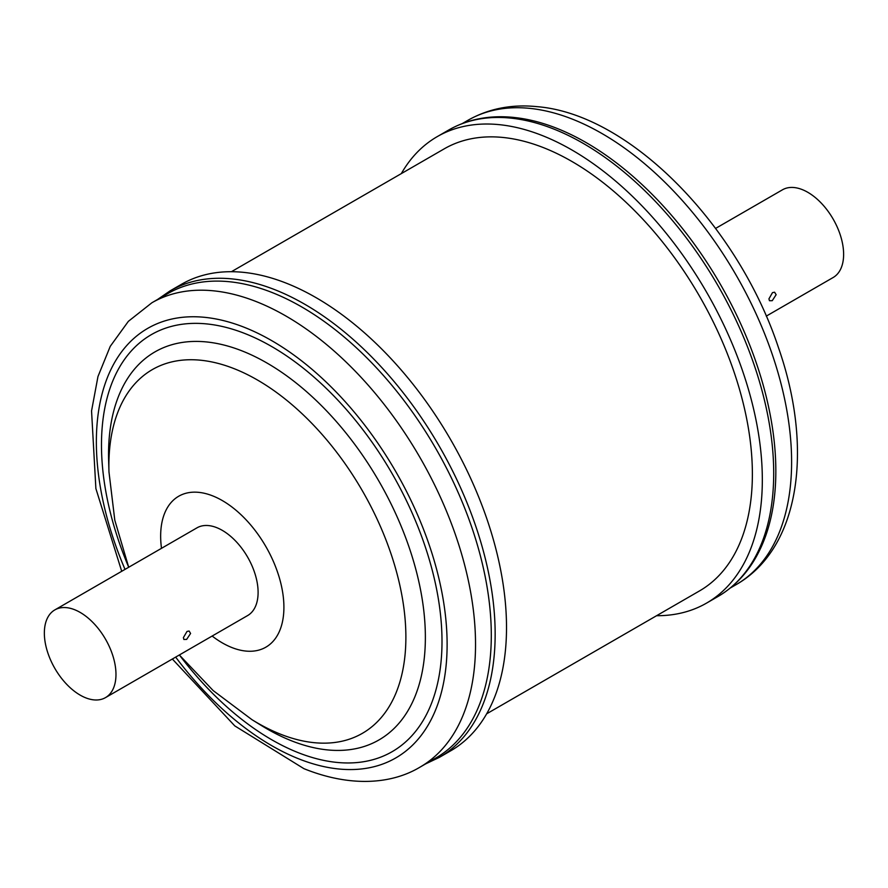 <?xml version="1.0" encoding="UTF-8"?>
<svg xmlns="http://www.w3.org/2000/svg" width="888" height="888" viewBox="0 0 888 888"><rect width="100%" height="100%" fill="white"/><g stroke="black" fill="none" stroke-linecap="round" stroke-linejoin="round"><path stroke-width="1.33" d="M768.941 298.845L769.452 300.721L772.249 300.688L776.134 294.694L774.591 292.208L772.482 292.629L768.941 298.845M715.617 228.405L782.483 189.799A50.649 29.237 60 0 1 822.077 203.974A50.649 29.237 60 0 1 843.6 255.744A50.649 29.237 60 0 1 833.133 277.522L766.266 316.128M54.845 609.901L196.958 527.849A50.649 29.237 60 0 1 236.852 542.346A50.649 29.237 60 0 1 258.053 594.516A50.649 29.237 60 0 1 247.608 615.573L105.483 697.624A50.649 29.237 60 0 1 65.601 683.138A50.649 29.237 60 0 1 44.4 630.957A50.649 29.237 60 0 1 54.845 609.901A50.649 29.237 60 0 1 94.727 624.397A50.649 29.237 60 0 1 115.928 676.567A50.649 29.237 60 0 1 105.483 697.624M186.624 639.415L190.587 633.466L189.133 631.024L187.002 631.446L183.394 637.617L183.86 639.471L186.624 639.415M167.666 293.662A268.109 154.801 60 0 1 274.081 293.318A268.109 154.801 60 0 1 471.095 525.308A268.109 154.801 60 0 1 435.775 758.041L420.002 767.143A268.109 154.801 60 0 0 455.333 534.409A268.109 154.801 60 0 0 258.308 302.42A268.109 154.801 60 0 0 151.892 302.764L167.666 293.662M181.418 284.327A269.319 155.489 60 0 1 288.311 283.982A269.319 155.489 60 0 1 486.224 517.016A269.319 155.489 60 0 1 450.738 750.793L439.371 757.364A269.319 155.489 60 0 0 474.858 523.576A269.319 155.489 60 0 0 276.945 290.543A269.319 155.489 60 0 0 170.052 290.887L181.418 284.327M401.309 173.615A269.319 155.489 60 0 1 437.229 136.63A269.319 155.489 60 0 1 499.334 124.664A269.319 155.489 60 0 1 730.325 339.338A269.319 155.489 60 0 1 706.548 603.107A269.319 155.489 60 0 1 656.565 615.717M231.413 271.706L444.266 148.818A255.256 147.375 60 0 1 571.894 161.461A255.256 147.375 60 0 1 738.638 386.38A255.256 147.375 60 0 1 699.511 590.92L486.657 713.819M437.229 136.63L448.607 130.07A269.319 155.489 -120 0 1 510.7 118.104A269.319 155.489 -120 0 1 741.702 332.767A269.319 155.489 -120 0 1 717.915 596.547C739.771 583.66 755.633 563.603 765.5 536.363A268.109 154.801 -120 0 0 720.312 284.182A268.109 154.801 -120 0 0 524.508 118.948A268.109 154.801 -120 0 0 514.019 117.471M125.019 569.386A248.018 143.19 60 0 1 246.176 328.061A248.018 143.19 60 0 1 445.243 613.808A248.018 143.19 60 0 1 297.314 758.263A248.018 143.19 60 0 1 175.669 657.109M128.705 567.254L114.796 520.202L108.98 471.972L108.647 461.15A224.031 129.337 60 0 1 243.856 351.626A224.031 129.337 60 0 1 423.676 609.734A224.031 129.337 60 0 1 290.043 740.215A224.031 129.337 60 0 1 261.216 725.407L252.003 719.702L213.153 690.564L179.354 654.978M128.527 566.799A240.781 139.016 60 0 1 246.919 334.332A240.781 139.016 60 0 1 440.182 611.743A240.781 139.016 60 0 1 296.559 751.992A240.781 139.016 60 0 1 179.665 655.366M108.98 471.972A210.012 121.245 60 0 1 235.731 369.308A210.012 121.245 60 0 1 404.295 611.266A210.012 121.245 60 0 1 279.032 733.588A210.012 121.245 60 0 1 252.003 719.702M161.494 548.318A87.146 50.316 60 0 1 213.298 496.126A87.146 50.316 60 0 1 283.25 596.536A87.146 50.316 60 0 1 231.269 647.297A87.146 50.316 60 0 1 212.143 636.052M467.965 120.28C488.655 108.591 511.743 104.063 537.229 106.671C630.347 114.241 738.461 226.074 778.643 348.151C813.519 448.34 800.266 548.085 736.074 584.67A268.109 154.801 -120 0 0 759.751 322.078A268.109 154.801 -120 0 0 529.781 108.369A268.109 154.801 -120 0 0 467.965 120.28L462.304 123.543M151.892 302.764L128.372 321.334L110.256 346.331L97.969 376.534L91.553 410.933L95.882 488.578L121.712 571.295M172.35 659.018L234.787 725.896L303.94 768.675C350.827 787.578 391.897 784.071 420.002 767.143M157.553 299.489L170.052 290.887M448.607 130.07C467.699 119.192 489.388 114.985 513.675 117.416L524.508 118.948M717.915 596.547L706.548 603.107M736.074 584.67L730.424 587.934M425.663 763.88L439.371 757.364"/></g></svg>
